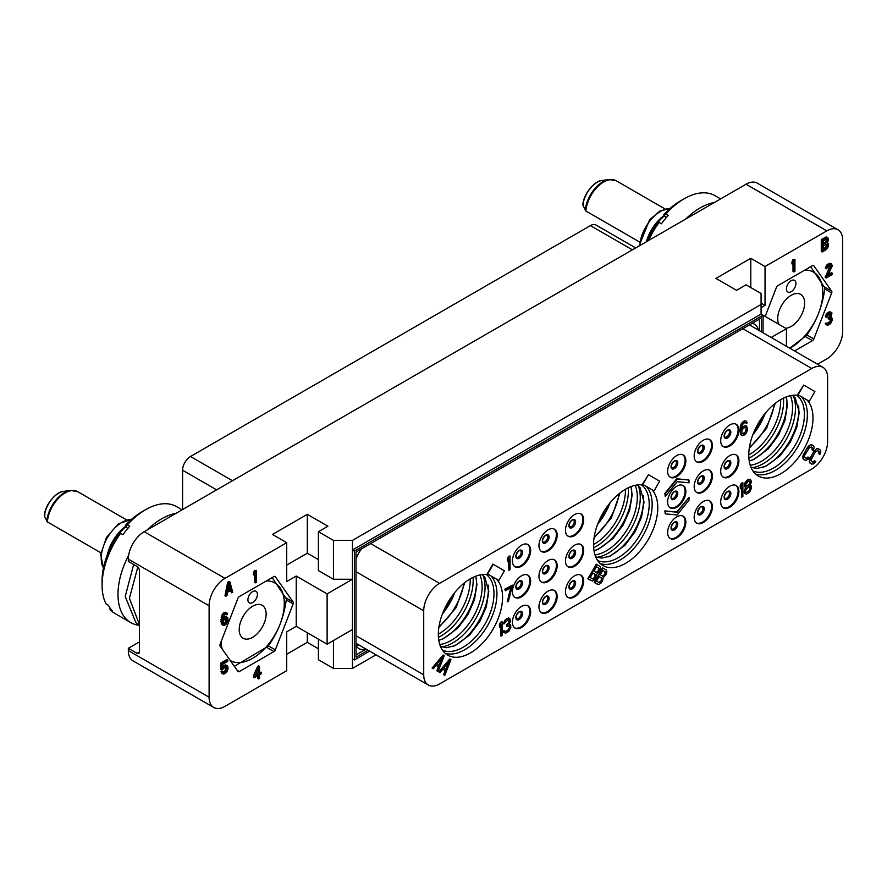 <?xml version="1.0" encoding="UTF-8"?>
<svg xmlns="http://www.w3.org/2000/svg" width="887" height="887" viewBox="0 0 887 887"><rect width="100%" height="100%" fill="white"/><g stroke="black" fill="none" stroke-linecap="round" stroke-linejoin="round"><path stroke-width="1.33" d="M817.537 364.235L826.817 358.88A22.397 12.928 120 0 0 842.65 331.45L842.65 240A22.397 12.928 120 0 0 838.015 229.755A22.397 12.928 120 0 0 826.817 230.864L765.037 266.521L750.79 258.294L715.942 278.407L736.532 290.293L746.034 284.816L761.079 293.497L761.079 304.474L352.449 540.394L352.449 658.808L354.434 659.95L369.646 651.169M139.425 641.9L128.338 648.297L137.053 653.32L139.425 651.956L139.425 570.574A3.36 1.94 60 0 0 137.053 566.449L128.338 561.427L128.338 559.143A22.397 12.928 -60 0 1 144.182 531.701L224.954 578.346L286.723 542.678L272.464 534.451L307.312 514.327L327.902 526.224L318.4 531.701L333.445 540.394L352.449 540.394M144.182 531.701L746.034 184.23A22.397 12.928 -60 0 1 757.232 183.121L838.015 229.755M765.037 266.521L765.037 305.383L761.079 303.099M750.79 258.294L750.79 287.554M761.079 307.678L765.037 305.383M794.564 350.975L812.459 340.652L805.341 336.539M765.171 316.437L776.435 287.377A2.24 1.297 -60 0 1 777.81 285.669L812.459 265.668A2.24 1.297 -60 0 1 813.579 265.557A2.24 1.297 -60 0 1 813.834 265.79L831.662 291.158A2.24 1.297 -60 0 1 831.662 292.987L813.834 338.945A2.24 1.297 -60 0 1 812.459 340.652M794.94 259.459L793 259.525L791.969 261.898L791.969 263.916L792.878 264.437L793.909 262.075L793.909 271.943L794.94 271.344L794.94 259.459L792.878 262.419L792.878 264.437M793 264.171L793 271.411L793.909 271.943M830.254 265.224L825.232 277.498L826.141 278.019L832.316 274.46L832.316 273.196L827.516 275.968L832.316 265.856L831.463 263.827L829.057 264.448L827.172 266.3L826.307 268.816L829.567 265.424L830.942 265.39L831.285 266.455L826.141 278.019M832.316 273.196L831.407 272.664L828.325 274.449M831.463 263.827L829.855 263.184L826.939 264.869L825.575 267.187L825.398 268.295L826.307 268.816M831.285 312.39L829.689 311.747L828.148 312.39L826.263 314.242L825.398 316.759L826.307 317.28L828.879 314.275L830.942 313.854L830.942 316.127L828.879 318.322L828.879 319.342L831.119 318.81L830.942 321.948L828.713 323.733L826.141 323.711L826.651 324.93L827.859 325.241L830.598 323.655L832.316 320.14L832.139 318.211L830.942 317.646L831.973 313L830.598 312.279L829.057 312.911L827.172 314.763L826.307 317.28M830.254 313.688L829.689 316.304L827.97 317.801L828.879 319.342M830.365 318.677L830.032 321.416L827.083 323.411M826.994 323.212L825.232 323.178L826.651 324.93M827.837 237.816L826.24 236.929L821.273 239.545L821.273 251.431L822.182 251.963L826.296 249.58L827.837 247.684L828.525 244.247L827.493 242.816L828.525 239.191L827.15 237.45L822.182 240.078L822.182 251.963M763.064 332.791L763.064 315.218L786.425 328.7L771.202 337.492M786.425 328.7L786.425 346.274M761.079 304.474L761.079 314.076L763.064 315.218L354.434 551.137L354.434 659.95M318.4 531.701L318.4 570.574L333.445 579.255L352.449 579.255L327.115 593.891L296.225 576.051L296.225 626.344L286.723 631.832L286.723 670.694L224.954 706.362A22.397 12.928 120 0 1 213.756 707.471L132.972 660.837A22.397 12.928 -60 0 1 128.338 650.581L128.338 648.297M286.723 654.24L307.312 642.354L318.4 648.752M318.4 639.15L318.4 659.728L333.445 668.41L352.449 668.41L352.449 658.808M375.988 654.828L352.449 668.41M224.954 578.346A22.397 12.928 120 0 0 209.11 605.777L209.11 697.215A22.397 12.928 120 0 0 213.756 707.471M296.225 576.051L286.723 581.539L286.723 542.678M273.95 651.557A2.24 1.297 -60 0 0 275.325 649.849L293.153 603.892A2.24 1.297 -60 0 0 293.153 602.062L275.325 576.694A2.24 1.297 -60 0 0 275.07 576.461A2.24 1.297 -60 0 0 273.95 576.572L239.302 596.574A2.24 1.297 -60 0 0 237.938 598.281L220.109 644.239A2.24 1.297 -60 0 0 220.109 646.069L237.938 671.437A2.24 1.297 -60 0 0 238.182 671.67A2.24 1.297 -60 0 0 239.302 671.559L273.95 651.557L266.832 647.443M259.525 666.425L258.605 665.893L257.585 666.492L253.46 675.694L253.46 677.213L254.369 677.746L258.494 675.362L258.494 678.91L259.525 678.311L259.525 674.774L261.233 673.776L261.233 672.257L259.525 673.255L259.525 666.425L258.494 667.024L254.369 677.746M257.585 675.894L257.585 678.378L258.494 678.91M261.233 672.257L259.525 672.202M226.019 666.836L225.797 670.018L223.125 672.158M222.936 671.714L222.027 671.182L220.996 671.781L221.85 673.311L223.624 674.098L225.509 673.255L227.227 671.259L228.081 668.488L227.737 666.403L226.362 665.427L222.759 668.266L222.759 664.219L227.737 661.347L227.737 660.083L221.905 663.454L221.905 670.029L225.509 666.935L226.706 667.002L227.227 668.221L225.509 671.991L223.79 672.734L222.936 671.714L221.905 672.302L222.759 673.832M227.227 665.693L225.453 664.906L222.759 666.447M227.737 660.083L226.828 659.562L220.996 662.922L220.996 669.508L221.905 670.029M225.83 614.148L226.884 614.902L227.571 613.737L225.287 612.241L222.027 614.879L220.996 621.288L221.506 624.027L222.936 625.268L224.644 625.291L226.362 624.049L228.081 620.024L227.737 617.685L225.453 616.443L222.947 617.862M256.432 570.363L254.491 570.43L253.46 572.791L253.46 574.82L254.369 575.341L255.401 572.98L255.401 582.848L256.432 582.249L256.432 570.363L254.369 573.324L254.369 575.341M254.491 575.075L254.491 582.316L255.401 582.848M229.977 581.972L229.068 581.451L227.693 582.238L224.954 595.72L225.863 596.241L226.895 595.643L227.582 592.217L231.008 590.232L231.695 592.871L232.727 592.283L229.977 581.972L228.613 582.77L225.863 596.241M230.343 590.62L231.695 592.871M286.723 565.086L307.312 553.2L318.4 559.597M327.115 593.891L327.115 644.184L352.449 629.548M761.079 314.076L352.449 549.995L354.434 551.137M333.445 540.394L333.445 579.255M307.312 514.327L307.312 553.2M368.061 650.26L356.02 657.212L356.02 552.047L761.478 317.956L761.478 331.871M333.445 668.41L333.445 640.525M307.312 642.354L307.312 632.753M327.115 644.184L296.225 626.344M365.777 648.929A19.603 11.32 -60 0 1 357.904 647.887A19.603 11.32 -60 0 1 356.02 645.403M366.087 649.107L356.02 654.928M356.02 559.287A19.603 11.32 -60 0 1 361.552 548.853M423.72 674.819A22.397 12.928 120 0 0 428.366 685.063A22.397 12.928 120 0 0 439.564 683.955L811.76 469.068A22.397 12.928 120 0 0 827.604 441.637L827.604 377.629A22.397 12.928 120 0 0 822.97 367.373A22.397 12.928 120 0 0 811.76 368.482L439.564 583.369A22.397 12.928 120 0 0 423.72 610.799L423.72 674.819L356.02 635.724M751.988 323.445A19.603 11.32 -60 0 1 753.562 323.799A19.603 11.32 -60 0 1 758.396 330.097M759.494 319.098L759.494 330.729M356.02 645.215L359.257 645.171M512.42 622.231A12.884 7.44 -60 0 1 518.041 609.269A12.884 7.44 -60 0 1 527.965 605.821A12.884 7.44 -60 0 1 530.637 611.72A12.884 7.44 -60 0 1 525.015 624.681A12.884 7.44 -60 0 1 515.092 628.129A12.884 7.44 -60 0 1 512.42 622.231M512.42 591.596A12.884 7.44 -60 0 1 518.041 578.634A12.884 7.44 -60 0 1 527.965 575.186A12.884 7.44 -60 0 1 530.637 581.085A12.884 7.44 -60 0 1 525.015 594.046A12.884 7.44 -60 0 1 515.092 597.494A12.884 7.44 -60 0 1 512.42 591.596M512.42 560.972A12.884 7.44 -60 0 1 518.041 548.011A12.884 7.44 -60 0 1 527.965 544.551A12.884 7.44 -60 0 1 530.637 550.45A12.884 7.44 -60 0 1 525.015 563.411A12.884 7.44 -60 0 1 515.092 566.86A12.884 7.44 -60 0 1 512.42 560.972M538.952 606.919A12.884 7.44 -60 0 1 544.574 593.957A12.884 7.44 -60 0 1 554.497 590.509A12.884 7.44 -60 0 1 557.158 596.408A12.884 7.44 -60 0 1 551.537 609.369A12.884 7.44 -60 0 1 541.613 612.817A12.884 7.44 -60 0 1 538.952 606.919M538.952 576.284A12.884 7.44 -60 0 1 544.574 563.323A12.884 7.44 -60 0 1 554.497 559.874A12.884 7.44 -60 0 1 557.158 565.773A12.884 7.44 -60 0 1 551.537 578.734A12.884 7.44 -60 0 1 541.613 582.182A12.884 7.44 -60 0 1 538.952 576.284M538.952 545.649A12.884 7.44 -60 0 1 544.574 532.688A12.884 7.44 -60 0 1 554.497 529.24A12.884 7.44 -60 0 1 557.158 535.138A12.884 7.44 -60 0 1 551.537 548.099A12.884 7.44 -60 0 1 541.613 551.548A12.884 7.44 -60 0 1 538.952 545.649M565.474 591.607A12.884 7.44 -60 0 1 571.095 578.646A12.884 7.44 -60 0 1 581.029 575.186A12.884 7.44 -60 0 1 583.69 581.085A12.884 7.44 -60 0 1 578.069 594.046A12.884 7.44 -60 0 1 568.146 597.494A12.884 7.44 -60 0 1 565.474 591.607M565.474 560.972A12.884 7.44 -60 0 1 571.095 548.011A12.884 7.44 -60 0 1 581.029 544.551A12.884 7.44 -60 0 1 583.69 550.45A12.884 7.44 -60 0 1 578.069 563.411A12.884 7.44 -60 0 1 568.146 566.86A12.884 7.44 -60 0 1 565.474 560.972M565.474 530.337A12.884 7.44 -60 0 1 571.095 517.376A12.884 7.44 -60 0 1 581.029 513.928A12.884 7.44 -60 0 1 583.69 519.815A12.884 7.44 -60 0 1 578.069 532.777A12.884 7.44 -60 0 1 568.146 536.236A12.884 7.44 -60 0 1 565.474 530.337M667.634 532.621A12.884 7.44 -60 0 1 673.255 519.66A12.884 7.44 -60 0 1 683.178 516.212A12.884 7.44 -60 0 1 685.851 522.11A12.884 7.44 -60 0 1 680.229 535.072A12.884 7.44 -60 0 1 670.306 538.52A12.884 7.44 -60 0 1 667.634 532.621M667.634 501.987A12.884 7.44 -60 0 1 673.255 489.025A12.884 7.44 -60 0 1 683.178 485.577A12.884 7.44 -60 0 1 685.851 491.476A12.884 7.44 -60 0 1 680.229 504.437A12.884 7.44 -60 0 1 670.306 507.885A12.884 7.44 -60 0 1 667.634 501.987M667.634 471.352A12.884 7.44 -60 0 1 673.255 458.391A12.884 7.44 -60 0 1 683.178 454.942A12.884 7.44 -60 0 1 685.851 460.841A12.884 7.44 -60 0 1 680.229 473.802A12.884 7.44 -60 0 1 670.306 477.25A12.884 7.44 -60 0 1 667.634 471.352M694.166 517.309A12.884 7.44 -60 0 1 699.788 504.348A12.884 7.44 -60 0 1 709.711 500.889A12.884 7.44 -60 0 1 712.383 506.787A12.884 7.44 -60 0 1 706.762 519.749A12.884 7.44 -60 0 1 696.827 523.197A12.884 7.44 -60 0 1 694.166 517.309M694.166 486.675A12.884 7.44 -60 0 1 699.788 473.713A12.884 7.44 -60 0 1 709.711 470.254A12.884 7.44 -60 0 1 712.383 476.153A12.884 7.44 -60 0 1 706.762 489.114A12.884 7.44 -60 0 1 696.827 492.562A12.884 7.44 -60 0 1 694.166 486.675M694.166 456.04A12.884 7.44 -60 0 1 699.788 443.079A12.884 7.44 -60 0 1 709.711 439.63A12.884 7.44 -60 0 1 712.383 445.518A12.884 7.44 -60 0 1 706.762 458.479A12.884 7.44 -60 0 1 696.827 461.939A12.884 7.44 -60 0 1 694.166 456.04M720.699 501.987A12.884 7.44 -60 0 1 726.32 489.025A12.884 7.44 -60 0 1 736.243 485.577A12.884 7.44 -60 0 1 738.904 491.476A12.884 7.44 -60 0 1 733.283 504.437A12.884 7.44 -60 0 1 723.36 507.885A12.884 7.44 -60 0 1 720.699 501.987M720.699 471.352A12.884 7.44 -60 0 1 726.32 458.391A12.884 7.44 -60 0 1 736.243 454.942A12.884 7.44 -60 0 1 738.904 460.841A12.884 7.44 -60 0 1 733.283 473.802A12.884 7.44 -60 0 1 723.36 477.25A12.884 7.44 -60 0 1 720.699 471.352M720.699 440.717A12.884 7.44 -60 0 1 726.32 427.756A12.884 7.44 -60 0 1 736.243 424.308A12.884 7.44 -60 0 1 738.904 430.206A12.884 7.44 -60 0 1 733.283 443.167A12.884 7.44 -60 0 1 723.36 446.616A12.884 7.44 -60 0 1 720.699 440.717M487.262 573.789L498.849 580.475L504.448 570.784L492.862 564.088L487.262 573.789L489.192 574.909A45.414 26.222 -60 0 0 455.796 591.296A45.414 26.222 -60 0 0 438.333 634.371A45.414 26.222 -60 0 0 447.747 655.16A45.414 26.222 -60 0 0 482.739 642.997A45.414 26.222 -60 0 0 502.563 597.295A45.414 26.222 -60 0 0 496.52 579.133L498.439 580.242M653.675 490.633L651.734 489.513A45.414 26.222 -60 0 1 657.777 507.686A45.414 26.222 -60 0 1 637.953 553.388A45.414 26.222 -60 0 1 602.96 565.551A45.414 26.222 -60 0 1 593.547 544.762A45.414 26.222 -60 0 1 611.021 501.676A45.414 26.222 -60 0 1 644.417 485.289L654.074 490.866L659.673 481.164L648.475 474.7L642.875 484.402M648.475 474.7L642.476 484.169M808.889 401.024L806.948 399.904A45.414 26.222 -60 0 1 812.991 418.065A45.414 26.222 -60 0 1 793.166 463.768A45.414 26.222 -60 0 1 758.174 475.931A45.414 26.222 -60 0 1 748.772 455.142A45.414 26.222 -60 0 1 766.235 412.067A45.414 26.222 -60 0 1 799.63 395.68L809.288 401.257L814.887 391.555L803.689 385.091L798.089 394.793M803.689 385.091L797.69 394.56M432.091 668.044L433.322 668.765L436.027 665.372L438.433 666.758L436.847 670.794L438.089 671.503L444.243 655.67L443.123 655.016L432.091 668.044L432.934 668.532M436.847 670.794L437.69 671.282M587.87 578.756L592.505 581.018L594.733 579.422L596.896 574.066L599.878 570.829L600.566 568.345L600.022 566.372L596.264 564.21L587.87 578.756L591.23 580.697M803.445 459.333L805.984 460.386L808.179 459.178L809.21 457.714L807.968 456.993L806.172 458.435L804.531 457.071L804.731 455.12L809.654 447.236L812.037 447.37L812.082 449.875L813.324 450.585L814.233 447.403L813.501 445.74L811.849 444.786L810.053 444.986L806.749 448.445L802.879 456.118L802.923 458.623L804.709 460.065M806.516 458.224L805.784 458.202M812.082 449.875L812.924 450.363M438.81 671.925L440.041 672.634L442.746 669.253L445.152 670.639L443.567 674.674L444.808 675.384L450.962 659.551L449.842 658.897L438.81 671.925L439.653 672.413M443.567 674.674L444.409 675.162M689.022 497.419L676.748 511.965L664.862 510.901L665.261 513.872L677.136 514.937L689.022 500.157L689.022 497.419L677.136 512.198L665.261 511.134L665.261 513.872M689.022 480.044L676.748 478.747L664.862 493.527L665.261 496.498L677.136 481.719L689.022 482.783L689.022 480.044L677.136 478.98L665.261 493.76L665.261 496.498M594.168 582.393L598.803 584.655L601.031 583.058L602.606 580.663L603.193 577.703L606.176 574.466L606.863 571.982L606.32 570.008L602.561 567.846L594.168 582.393L597.528 584.333M813.102 462.016L811.494 461.506L811.051 460.009L815.419 451.805L817.747 450.674L819 451.805L818.668 453.678L819.898 454.388L820.652 452.758L820.608 450.252L817.548 448.489L814.366 450.773L809.898 458.512L809.509 462.426L811.683 464.089L813.479 463.89L815.785 461.506L814.554 460.796L812.359 462.005M818.668 453.678L819.499 454.155M810.031 463.136L811.283 463.857M510.047 555.938L508.462 556.393L507.275 559.12L507.663 561.693L508.861 558.954L508.861 570.341L510.047 569.654L510.047 555.938L508.861 556.626L507.663 559.353L507.663 561.693M508.462 559.863L508.861 570.341M745.501 422.611L746.233 423.398L747.22 422.822L746.433 421.236L745.047 420.704L741.288 423.753L740.29 426.957L740.29 433.078L741.288 435.14L742.674 435.672L744.648 434.818L746.632 432.512L747.619 429.308L746.632 426.093L744.248 425.838L741.521 428.454M512.42 585.198L504.891 589.09L505.291 590.775L511.234 587.349L507.275 601.885L508.462 601.198L512.42 585.198L505.291 589.312L505.291 590.775M510.69 587.66L507.275 601.885M502.12 621.776L500.545 622.231L499.348 624.958L499.747 627.53L500.933 624.803L500.933 636.179L502.12 635.491L502.12 621.776L500.933 622.463L499.747 625.191L499.747 627.53M500.545 625.712L500.933 636.179M509.094 625.568L509.448 627.597L508.462 629.626L505.69 631.688L504.304 630.568L503.317 631.145L503.905 632.553L505.69 633.141L508.861 631.311L510.834 627.253L510.635 625.036L509.382 624.149M510.247 624.381L509.249 624.37L510.635 620.656L509.648 618.306L507.076 618.461L504.503 620.822L503.905 623.96L507.663 620.035L508.661 619.758L509.648 620.645L508.861 623.439L506.876 625.158L506.876 626.333L509.448 625.723L509.648 628.528L507.863 630.724L505.69 631.688M508.916 619.858L508.861 622.397L506.477 624.936L506.876 626.333M742.874 482.783L741.288 483.238L740.102 485.976L740.49 488.537L741.676 485.81L741.676 497.186L742.874 496.498L742.874 482.783L741.676 483.47L740.49 486.198L740.49 488.537M741.288 486.719L741.676 497.186M745.557 487.551L744.06 491.853L744.448 493.083L746.433 494.148L749.604 492.318L751.577 487.972L751.178 485.865L749.992 485.377L751.378 482.251L750.99 480.144L749.404 479.302L746.632 480.909L744.648 485.256L745.047 487.074L746.034 487.673L744.448 491.21L745.446 493.848M751.178 485.865L750.391 485.444M750.391 479.612L748.018 479.357L745.246 482.129L744.248 485.91L745.634 487.606M527.554 605.61A12.884 7.44 -60 0 1 529.838 611.265A12.884 7.44 120 0 1 524.472 623.949A12.884 7.44 120 0 1 514.704 627.885M182.589 509.526L182.589 470.21A11.198 6.464 -60 0 1 190.505 456.495L590.42 225.608A11.198 6.464 -60 0 1 596.02 225.043L635.68 247.939M753.972 431.902A49.273 28.451 120 0 0 763.352 415.659M752.819 434.785A45.414 26.222 120 0 0 765.27 413.22M682.779 516.001A12.884 7.44 -60 0 1 685.063 521.645A12.884 7.44 120 0 1 679.697 534.329A12.884 7.44 120 0 1 669.918 538.265M682.779 485.366A12.884 7.44 -60 0 1 685.063 491.01A12.884 7.44 120 0 1 679.697 503.694A12.884 7.44 120 0 1 669.918 507.63M682.779 454.732A12.884 7.44 -60 0 1 685.063 460.386A12.884 7.44 120 0 1 679.697 473.07A12.884 7.44 120 0 1 669.918 476.995M709.301 500.689A12.884 7.44 -60 0 1 711.585 506.333A12.884 7.44 120 0 1 706.218 519.017A12.884 7.44 120 0 1 696.45 522.953M709.301 470.055A12.884 7.44 -60 0 1 711.585 475.698A12.884 7.44 120 0 1 706.218 488.382A12.884 7.44 120 0 1 696.45 492.318M709.301 439.42A12.884 7.44 -60 0 1 711.585 445.063A12.884 7.44 120 0 1 706.218 457.747A12.884 7.44 120 0 1 696.45 461.683M735.833 485.366A12.884 7.44 -60 0 1 738.117 491.01A12.884 7.44 120 0 1 732.751 503.705A12.884 7.44 120 0 1 722.983 507.63M735.833 454.732A12.884 7.44 -60 0 1 738.117 460.386A12.884 7.44 120 0 1 732.751 473.07A12.884 7.44 120 0 1 722.983 477.006M735.833 424.097A12.884 7.44 -60 0 1 738.117 429.751A12.884 7.44 120 0 1 732.751 442.436A12.884 7.44 120 0 1 722.983 446.372M598.758 521.512A49.273 28.451 120 0 0 608.138 505.268M597.605 524.394A45.414 26.222 120 0 0 610.056 502.829M443.544 611.132A49.273 28.451 120 0 0 452.913 594.889M442.391 614.004A45.414 26.222 120 0 0 454.831 592.449M493.25 564.309L487.65 574.011M527.554 574.987A12.884 7.44 -60 0 1 529.838 580.63A12.884 7.44 120 0 1 524.472 593.314A12.884 7.44 120 0 1 514.704 597.25M527.554 544.352A12.884 7.44 -60 0 1 529.838 549.995A12.884 7.44 120 0 1 524.472 562.68A12.884 7.44 120 0 1 514.704 566.616M554.087 590.298A12.884 7.44 -60 0 1 556.371 595.942A12.884 7.44 120 0 1 551.004 608.626A12.884 7.44 120 0 1 541.236 612.562M554.087 559.664A12.884 7.44 -60 0 1 556.371 565.307A12.884 7.44 120 0 1 551.004 577.991A12.884 7.44 120 0 1 541.236 581.927M554.087 529.029A12.884 7.44 -60 0 1 556.371 534.673A12.884 7.44 120 0 1 551.004 547.368A12.884 7.44 120 0 1 541.236 551.293M580.619 574.987A12.884 7.44 -60 0 1 582.903 580.63A12.884 7.44 120 0 1 577.537 593.314A12.884 7.44 120 0 1 567.758 597.25M580.619 544.352A12.884 7.44 -60 0 1 582.903 549.995A12.884 7.44 120 0 1 577.537 562.68A12.884 7.44 120 0 1 567.758 566.616M580.619 513.717A12.884 7.44 -60 0 1 582.903 519.361A12.884 7.44 120 0 1 577.537 532.045A12.884 7.44 120 0 1 567.758 535.981M438.433 666.758L437.247 671.027M436.027 665.372L438.832 666.98M443.123 655.016L432.49 668.277M442.968 656.58L439.409 665.671L436.881 664.208L442.968 656.58M442.014 657.777L439.01 665.438M596.663 564.431L588.258 578.989M596.43 566.782L599.091 568.312L598.503 571.272L596.585 572.647L593.924 571.117L596.43 566.782L599.091 568.312M595.288 576.849L593.436 579.078L590.177 577.614L592.86 572.969L595.754 575.053L594.745 577.781M598.692 568.09L598.104 571.051L596.186 572.414M594.345 577.548L592.438 578.923M592.86 572.969L595.122 574.277L594.889 576.617M802.879 456.118L803.844 459.566M803.312 454.721L803.278 456.35M804.065 453.091L803.711 454.942M806.749 448.445L804.465 453.324M807.78 446.981L807.148 448.678M808.778 445.906L808.179 447.203M810.053 444.986L809.177 446.128M812.248 445.019L811.361 444.919M812.481 448.866L812.481 450.108M812.414 448.002L812.88 449.099M812.037 447.37L812.814 448.234M811.173 446.871L812.437 447.602M807.292 457.847L806.915 458.446M808.367 457.226L807.691 458.069M445.152 670.639L443.966 674.907M442.746 669.253L445.551 670.86M449.842 658.897L439.209 672.158M449.687 660.46L446.128 669.541L443.6 668.088L449.687 660.46M448.733 661.658L445.729 669.319M602.96 568.068L594.556 582.626M602.728 570.419L605.389 571.949L604.801 574.909L602.883 576.284L600.222 574.754L602.728 570.419L605.389 571.949M601.586 580.486L599.734 582.715L596.474 581.251L599.157 576.605L602.051 578.69L601.042 581.417M604.989 571.727L604.402 574.687L602.495 576.051M600.654 581.185L598.736 582.559M599.157 576.605L601.419 577.914L601.186 580.253M809.509 462.426L810.43 463.369M809.31 461.484L809.909 462.648M809.454 459.921L809.698 461.706M809.898 458.512L809.853 460.142M810.651 456.894L810.286 458.745M813.324 452.248L811.04 457.115M814.366 450.773L813.723 452.47M815.353 449.698L814.754 451.006M816.628 448.789L815.752 449.931M818.823 448.811L817.947 448.722M819.056 452.669L819.056 453.9M819 451.805L819.455 452.891M818.612 451.173L819.388 452.037M817.747 450.674L819.011 451.394M813.878 461.639L813.49 462.249M814.953 461.018L814.277 461.872M740.689 434.308L741.676 435.362M740.29 433.078L741.088 434.541M740.102 431.149L740.689 433.311M740.102 429.108L740.49 431.381M740.29 426.957L740.49 429.341M740.689 425.261L740.689 427.179M741.288 423.753L741.088 425.494M742.275 422.312L741.676 423.986M743.262 421.447L742.674 422.534M744.06 420.992L743.661 421.669M745.047 420.704L744.448 421.214M746.433 421.236L745.446 420.937M742.275 427.268L741.488 429.352L741.876 425.915L743.461 423.243L745.246 422.511L746.233 423.398M743.262 426.403L742.674 427.501M744.248 425.838L743.661 426.636M745.246 425.56L744.648 426.059M746.632 426.093L745.634 425.782M746.433 427.955L745.446 432.612L743.461 434.042L741.876 433.211L741.876 430.583L743.461 428.21L745.446 427.357L746.632 428.709M746.233 428.488L745.047 432.379L742.219 433.765M503.506 631.899L504.304 632.775M503.317 631.145L503.905 632.132M504.703 630.801L503.705 631.367M503.705 622.452L503.905 623.96M504.503 620.822L504.104 622.674M505.291 619.78L504.891 621.055M506.677 618.694L505.69 620.013M508.462 617.951L507.475 618.694M509.648 618.306L508.861 618.184M747.619 492.296L746.034 492.34L745.446 490.633L748.406 486.885L749.992 486.841L750.59 488.537L749.205 491.088L746.832 492.462M748.406 481.042L749.992 481.297L750.391 482.528L749.205 484.967L746.832 486.331L745.634 484.69L748.406 481.042M749.737 486.797L749.604 489.824L747.22 492.074M749.615 481.098L749.992 482.295L748.805 484.734L746.022 485.888M139.425 651.956A3.36 1.94 60 0 1 138.727 653.486A3.36 1.94 60 0 1 137.053 653.32M139.425 626.078L135.911 622.641L125.2 596.541L133.649 564.498M139.425 624.193L139.425 623.55M137.818 567.048L129.402 598.226L139.159 623.883M175.948 513.362A61.669 35.602 120 0 0 147.253 529.927M138.505 625.246A61.669 35.602 -60 0 1 130.766 622.607A61.669 35.602 -60 0 1 128.682 555.184M182.09 509.814L176.524 506.599A61.669 35.602 120 0 0 145.69 509.659A61.669 35.602 120 0 0 127.351 524.904L129.702 526.257A61.669 35.602 120 0 0 126.231 530.348A61.669 35.602 120 0 0 122.938 534.684L120.588 533.331L118.603 533.874A56.025 32.342 -60 0 0 102.083 580.586L102.083 585.187A61.669 35.602 -60 0 1 120.588 533.331M130.766 622.607L114.855 613.416A61.669 35.602 -60 0 1 110.032 609.58L112.372 610.932A61.669 35.602 120 0 1 108.469 605.377L106.118 604.025A61.669 35.602 -60 0 1 102.083 585.187M110.032 609.58L109.888 607.783M126.142 526.556A35.558 20.534 120 0 0 119.091 533.741M145.69 509.659L141.698 511.965A56.025 32.342 120 0 0 125.366 525.459L127.617 528.652M125.366 525.459L127.351 524.904M125.887 526.191A31.078 17.94 120 0 0 107.26 554.963M44.35 515.746C44.993 504.171 56.835 491.254 63.753 491.365A20.246 11.686 120 0 0 44.417 516.145L47.388 521.922L100.907 552.823M44.417 516.145L45.015 514.892L44.417 516.145M259.403 631.356A19.037 10.988 -60 0 1 243.149 638.263A19.037 10.988 -60 0 1 245.943 612.196A19.037 10.988 -60 0 1 262.186 605.289A19.037 10.988 -60 0 1 259.403 631.356M230.232 660.471A44.727 25.823 120 0 0 268.484 644.272A44.727 25.823 120 0 0 284.272 602.151A44.727 25.823 120 0 0 266.366 580.952M221.074 641.733A44.727 25.823 120 0 0 222.149 648.974M250.289 593.702A6.719 3.881 120 0 0 249.314 602.905A6.719 3.881 120 0 0 255.046 600.466A6.719 3.881 120 0 0 256.033 591.263A6.719 3.881 120 0 0 250.289 593.702M234.356 666.337L267.885 646.368A51.513 29.748 120 0 0 268.107 646.091A51.513 29.748 120 0 0 268.34 645.814C277.975 632.464 283.973 617.008 286.324 599.446A51.513 29.748 120 0 0 286.324 598.847L272.154 577.603M257.585 666.492L258.494 667.024M253.46 675.694L254.369 676.227M255.578 675.528L258.494 669.042L258.494 673.843L255.578 675.528M257.585 671.071L257.585 673.322L256.21 674.109M257.585 673.322L258.494 673.843M220.996 662.922L221.905 663.454M222.759 666.514L223.624 667.013M223.568 665.738L224.478 666.27M224.599 665.15L225.509 665.671M225.453 664.906L226.362 665.427M221.34 672.59L222.249 673.122M220.996 671.781L221.905 672.302M223.225 672.401L223.79 672.734M223.568 672.069L224.478 672.59M224.599 671.47L225.509 671.991M225.287 670.816L226.196 671.348M225.797 670.018L226.706 670.539M226.141 669.064L227.05 669.585M226.307 668.199L227.227 668.731M226.307 667.7L227.227 668.221M226.141 667.035L227.05 667.567M221.506 624.027L222.936 625.268M221.162 622.962L222.415 624.559M220.996 621.288L221.905 621.82L222.072 623.483M220.996 619.525L221.905 620.046L221.905 621.82M221.162 617.651L222.072 618.172L221.905 620.046M221.506 616.188L222.415 616.709L222.072 618.172M222.027 614.879L222.936 615.401L222.415 616.709M222.881 613.627L223.79 614.148L222.936 615.401M223.735 612.873L224.644 613.405L223.79 614.148M224.422 612.485L225.331 613.006L224.644 613.405M225.287 612.241L226.196 612.762L225.331 613.006M227.05 613.028L226.196 612.762M222.936 617.951L223.79 618.45L222.759 620.057L222.936 617.929L224.478 614.769L226.019 614.126L226.884 614.902M223.735 617.175L224.644 617.707L223.79 618.45M224.599 616.676L225.509 617.208L224.644 617.707M225.453 616.443L226.362 616.964L225.509 617.208M227.227 617.23L226.362 616.964M227.05 618.849L226.196 622.885L223.446 623.96L223.103 621.122L225.675 618.372L227.05 618.849L226.163 618.328M226.141 618.328L227.227 619.503M226.307 618.982L225.287 622.352L223.247 623.628M226.307 619.736L227.227 620.268M226.141 620.59L227.05 621.122M225.797 621.554L226.706 622.075M225.287 622.352L226.196 622.885M224.766 622.907L225.675 623.428M223.568 623.594L224.478 624.126M223.369 623.827L223.967 624.171M253.46 572.791L254.369 573.324M254.491 570.43L255.401 570.962M227.693 582.238L228.613 582.77M229.29 583.38L230.842 589.323L227.748 591.108L229.29 583.38M228.957 585.065L229.933 588.791L230.842 589.323M229.933 588.791L227.992 589.91M714.445 202.458A61.669 35.602 120 0 0 685.762 219.022M720.599 198.91L715.033 195.705A61.669 35.602 120 0 0 684.187 198.755A61.669 35.602 120 0 0 665.86 214L668.21 215.353A61.669 35.602 120 0 0 664.74 219.444A61.669 35.602 120 0 0 661.436 223.779L659.096 222.426L657.112 222.97A56.025 32.342 -60 0 0 646.789 241.53M664.651 215.652A35.558 20.534 120 0 0 657.6 222.837M684.187 198.755L680.207 201.061A56.025 32.342 120 0 0 663.875 214.554L666.126 217.747M663.875 214.554L665.86 214M648.652 240.444A61.669 35.602 -60 0 1 659.096 222.426M664.396 215.286A31.078 17.94 120 0 0 646.346 241.785M582.859 204.842C583.502 193.266 595.343 180.349 602.262 180.46A20.246 11.686 120 0 0 582.925 205.241L585.897 211.017L639.416 241.918M582.925 205.241L583.513 203.988L582.925 205.241M778.908 324.365A19.037 10.988 -60 0 1 784.441 301.303A19.037 10.988 -60 0 1 800.695 294.384A19.037 10.988 -60 0 1 797.912 320.451A19.037 10.988 -60 0 1 785.616 328.245M813.834 338.945L806.837 334.909A51.513 29.748 120 0 1 806.616 335.186A51.513 29.748 120 0 1 806.394 335.463L789.774 348.214A44.727 25.823 120 0 0 806.993 333.368A44.727 25.823 120 0 0 822.781 291.246A44.727 25.823 120 0 0 804.875 270.047M788.798 282.809A6.719 3.881 120 0 0 787.811 292A6.719 3.881 120 0 0 793.555 289.561A6.719 3.881 120 0 0 794.53 280.37A6.719 3.881 120 0 0 788.798 282.809M806.837 334.909C816.483 321.56 822.482 306.104 824.832 288.541A51.513 29.748 120 0 0 824.832 287.942L810.663 266.699M791.969 261.898L792.878 262.419M793 259.525L793.909 260.057M825.232 276.234L826.141 276.755M830.032 267.131L830.942 267.663M830.376 265.923L831.285 266.455M830.376 265.424L831.285 265.945M825.575 267.187L826.484 267.708M826.263 265.778L827.172 266.3M826.939 264.869L827.859 265.401M828.148 263.927L829.057 264.448M828.835 263.528L829.744 264.06M829.855 263.184L830.775 263.716M825.398 323.844L826.307 324.365M825.232 323.178L826.141 323.711M827.15 323.578L827.859 323.977M827.804 323.212L828.713 323.733M828.835 322.613L829.744 323.145M829.689 321.87L830.598 322.391M830.032 321.416L830.942 321.948M830.376 320.717L831.285 321.238M830.542 320.107L831.463 320.639M830.542 319.098L831.463 319.619M827.97 317.801L828.879 318.322M828.658 317.402L829.567 317.934M829.689 316.304L830.598 316.825M830.032 315.606L830.942 316.127M830.376 314.386L831.285 314.918M830.376 313.887L831.285 314.408M825.575 315.65L826.484 316.171M826.263 314.242L827.172 314.763M826.939 313.333L827.859 313.865M828.148 312.39L829.057 312.911M828.491 312.191L829.4 312.723M829.689 311.747L830.598 312.279M831.152 317.28L831.795 317.657M821.273 239.545L822.182 240.078M825.387 237.173L826.296 237.694M826.24 236.929L827.15 237.45M823.214 240.998L826.473 239.113L827.327 239.379L826.983 242.107L823.214 244.535L823.214 240.998M827.493 245.1L826.983 247.418L823.214 249.846L823.214 246.054L826.983 244.125L827.493 245.1L826.584 244.568L826.584 245.333L827.493 245.854M826.484 239.113L826.074 241.574L823.214 243.481M826.584 239.512L827.493 240.033M826.584 240.022L827.493 240.543M826.418 240.876L827.327 241.397M826.074 241.574L826.983 242.107M825.553 242.129L826.473 242.661M826.584 245.333L825.553 247.44L823.214 248.792M826.418 246.187L827.327 246.708M826.074 246.896L826.983 247.418M825.553 247.44L826.473 247.972M826.817 230.864L746.034 184.23M128.338 559.143L209.11 605.777M423.72 610.799L356.02 571.716M439.564 583.369L370.666 543.598M811.76 368.482L742.874 328.7M515.835 617.574A4.745 2.739 120 0 0 519.194 619.503A4.745 2.739 120 0 0 522.554 613.693A4.745 2.739 -60 0 0 519.194 611.753A4.745 2.739 -60 0 0 515.835 617.574M520.392 611.797A3.925 2.262 -60 0 1 521.201 613.593A3.925 2.262 120 0 1 519.494 617.529A3.925 2.262 120 0 1 516.467 618.583L515.99 617.241C517.454 611.21 521.578 611.132 520.392 611.797M182.589 470.21L216.639 489.868M190.505 456.495L232.472 480.732M590.42 225.608L632.398 249.835M749.426 447.281A45.414 26.222 120 0 0 774.395 404.028M780.649 399.66A43.796 25.279 -60 0 1 780.671 400.724A43.796 25.279 120 0 1 748.772 454.887M748.872 458.113A45.414 26.222 120 0 0 783.609 401.101A45.414 26.222 -60 0 0 783.509 398.13M786.747 399.028A45.414 26.222 -60 0 1 786.935 403.02A45.414 26.222 120 0 1 751.267 460.475M790.384 395.702A43.796 25.279 -60 0 1 792.546 407.588A43.796 25.279 120 0 1 750.202 465.287M752.065 467.737A45.414 26.222 120 0 0 795.495 407.965A45.414 26.222 -60 0 0 793.433 396.09M798.622 405.891A45.414 26.222 -60 0 1 798.821 409.883A45.414 26.222 120 0 1 763.142 467.327M796.593 395.192A43.796 25.279 -60 0 1 804.42 414.451A43.796 25.279 120 0 1 786.137 457.625A43.796 25.279 120 0 1 752.875 470.919M755.536 474.013A45.414 26.222 120 0 0 789.363 458.524A45.414 26.222 120 0 0 807.37 414.817A45.414 26.222 -60 0 0 801.327 396.655M675.606 522.177A3.925 2.262 -60 0 1 676.415 523.973A3.925 2.262 120 0 1 674.708 527.92A3.925 2.262 120 0 1 671.681 528.974L671.204 527.632C672.679 521.6 676.792 521.523 675.606 522.177M671.049 527.953A4.745 2.739 120 0 0 674.408 529.894A4.745 2.739 120 0 0 677.768 524.073A4.745 2.739 -60 0 0 674.408 522.144A4.745 2.739 -60 0 0 671.049 527.953M675.606 491.542A3.925 2.262 -60 0 1 676.415 493.338A3.925 2.262 120 0 1 674.708 497.285A3.925 2.262 120 0 1 671.681 498.339L671.204 496.997C672.679 490.966 676.792 490.888 675.606 491.542M671.049 497.319A4.745 2.739 120 0 0 674.408 499.259A4.745 2.739 120 0 0 677.768 493.449A4.745 2.739 -60 0 0 674.408 491.509A4.745 2.739 -60 0 0 671.049 497.319M675.606 460.918A3.925 2.262 -60 0 1 676.415 462.704A3.925 2.262 120 0 1 674.708 466.651A3.925 2.262 120 0 1 671.681 467.704L671.204 466.362C672.679 460.331 676.792 460.253 675.606 460.918M671.049 466.684A4.745 2.739 120 0 0 674.408 468.624A4.745 2.739 120 0 0 677.768 462.814A4.745 2.739 -60 0 0 674.408 460.874A4.745 2.739 -60 0 0 671.049 466.684M702.138 506.865A3.925 2.262 -60 0 1 702.947 508.661A3.925 2.262 120 0 1 701.24 512.608A3.925 2.262 120 0 1 698.213 513.651L697.736 512.32C699.2 506.277 703.324 506.2 702.138 506.865M697.581 512.642A4.745 2.739 120 0 0 700.941 514.582A4.745 2.739 120 0 0 704.3 508.761A4.745 2.739 -60 0 0 700.941 506.821A4.745 2.739 -60 0 0 697.581 512.642M702.138 476.23A3.925 2.262 -60 0 1 702.947 478.026A3.925 2.262 120 0 1 701.24 481.974A3.925 2.262 120 0 1 698.213 483.016L697.736 481.685C699.2 475.643 703.324 475.565 702.138 476.23M697.581 482.007A4.745 2.739 120 0 0 700.941 483.947A4.745 2.739 120 0 0 704.3 478.126A4.745 2.739 -60 0 0 700.941 476.186A4.745 2.739 -60 0 0 697.581 482.007M702.138 445.596A3.925 2.262 -60 0 1 702.947 447.392A3.925 2.262 120 0 1 701.24 451.339A3.925 2.262 120 0 1 698.213 452.381L697.736 451.051C699.2 445.008 703.324 444.93 702.138 445.596M697.581 451.372A4.745 2.739 120 0 0 700.941 453.312A4.745 2.739 120 0 0 704.3 447.491A4.745 2.739 -60 0 0 700.941 445.551A4.745 2.739 -60 0 0 697.581 451.372M728.659 491.542A3.925 2.262 -60 0 1 729.48 493.338A3.925 2.262 120 0 1 727.761 497.285A3.925 2.262 120 0 1 724.746 498.339L724.258 496.997C725.732 490.966 729.846 490.888 728.659 491.542M724.114 497.319A4.745 2.739 120 0 0 727.473 499.259A4.745 2.739 120 0 0 730.833 493.449A4.745 2.739 -60 0 0 727.473 491.509A4.745 2.739 -60 0 0 724.114 497.319M728.659 460.918A3.925 2.262 -60 0 1 729.48 462.704A3.925 2.262 120 0 1 727.761 466.651A3.925 2.262 120 0 1 724.746 467.704L724.258 466.362C725.732 460.331 729.846 460.253 728.659 460.918M724.114 466.684A4.745 2.739 120 0 0 727.473 468.624A4.745 2.739 120 0 0 730.833 462.814A4.745 2.739 -60 0 0 727.473 460.874A4.745 2.739 -60 0 0 724.114 466.684M728.659 430.284A3.925 2.262 -60 0 1 729.48 432.08A3.925 2.262 120 0 1 727.761 436.016A3.925 2.262 120 0 1 724.746 437.069L724.258 435.728C725.732 429.696 729.846 429.618 728.659 430.284M724.114 436.06A4.745 2.739 120 0 0 727.473 437.99A4.745 2.739 120 0 0 730.833 432.18A4.745 2.739 -60 0 0 727.473 430.239A4.745 2.739 -60 0 0 724.114 436.06M594.212 536.901A45.414 26.222 120 0 0 619.181 493.649M625.435 489.269A43.796 25.279 -60 0 1 625.446 490.345A43.796 25.279 120 0 1 593.547 544.496M593.658 547.734A45.414 26.222 120 0 0 628.395 490.722A45.414 26.222 -60 0 0 628.284 487.75M631.522 488.648A45.414 26.222 -60 0 1 631.721 492.64A45.414 26.222 120 0 1 596.053 550.084M635.17 485.311A43.796 25.279 -60 0 1 637.332 497.197A43.796 25.279 120 0 1 594.989 554.896M596.851 557.346A45.414 26.222 120 0 0 640.27 497.574A45.414 26.222 -60 0 0 638.219 485.699M643.408 495.5A45.414 26.222 -60 0 1 643.596 499.492A45.414 26.222 120 0 1 607.928 556.947M641.368 484.812A43.796 25.279 -60 0 1 649.206 504.06A43.796 25.279 120 0 1 630.923 547.246A43.796 25.279 120 0 1 597.661 560.529M600.322 563.622A45.414 26.222 120 0 0 634.15 548.144A45.414 26.222 120 0 0 652.156 504.437A45.414 26.222 -60 0 0 646.113 486.276M438.998 626.51A45.414 26.222 120 0 0 463.968 583.258M470.221 578.889A43.796 25.279 -60 0 1 470.232 579.954A43.796 25.279 120 0 1 438.333 634.116M438.444 637.343A45.414 26.222 120 0 0 473.181 580.331A45.414 26.222 -60 0 0 473.07 577.359M476.308 578.257A45.414 26.222 -60 0 1 476.507 582.249A45.414 26.222 120 0 1 440.839 639.693M479.945 574.931A43.796 25.279 -60 0 1 482.118 586.817A43.796 25.279 120 0 1 439.775 644.516M441.637 646.967A45.414 26.222 120 0 0 485.056 587.194A45.414 26.222 -60 0 0 483.005 575.319M488.183 585.121A45.414 26.222 -60 0 1 488.382 589.112A45.414 26.222 120 0 1 452.714 646.556M486.154 574.421A43.796 25.279 -60 0 1 493.992 593.669A43.796 25.279 120 0 1 475.698 636.855A43.796 25.279 120 0 1 442.436 650.138M445.108 653.242A45.414 26.222 120 0 0 478.936 637.753A45.414 26.222 120 0 0 496.942 594.046A45.414 26.222 -60 0 0 490.899 575.885M520.392 581.162A3.925 2.262 -60 0 1 521.201 582.959A3.925 2.262 120 0 1 519.494 586.895A3.925 2.262 120 0 1 516.467 587.948L515.99 586.617C517.454 580.575 521.578 580.497 520.392 581.162M515.835 586.939A4.745 2.739 120 0 0 519.194 588.879A4.745 2.739 120 0 0 522.554 583.058A4.745 2.739 -60 0 0 519.194 581.118A4.745 2.739 -60 0 0 515.835 586.939M520.392 550.528A3.925 2.262 -60 0 1 521.201 552.324A3.925 2.262 120 0 1 519.494 556.271A3.925 2.262 120 0 1 516.467 557.313L515.99 555.983C517.454 549.94 521.578 549.862 520.392 550.528M515.835 556.304A4.745 2.739 120 0 0 519.194 558.245A4.745 2.739 120 0 0 522.554 552.424A4.745 2.739 -60 0 0 519.194 550.483A4.745 2.739 -60 0 0 515.835 556.304M546.913 596.474A3.925 2.262 -60 0 1 547.734 598.27A3.925 2.262 120 0 1 546.015 602.218A3.925 2.262 120 0 1 542.999 603.271L542.511 601.929C543.986 595.887 548.111 595.82 546.913 596.474M542.367 602.251A4.745 2.739 120 0 0 545.727 604.191A4.745 2.739 120 0 0 549.086 598.37A4.745 2.739 -60 0 0 545.727 596.43A4.745 2.739 -60 0 0 542.367 602.251M546.913 565.839A3.925 2.262 -60 0 1 547.734 567.636A3.925 2.262 120 0 1 546.015 571.583A3.925 2.262 120 0 1 542.999 572.636L542.511 571.295C543.986 565.263 548.111 565.185 546.913 565.839M542.367 571.616A4.745 2.739 120 0 0 545.727 573.556A4.745 2.739 120 0 0 549.086 567.747A4.745 2.739 -60 0 0 545.727 565.806A4.745 2.739 -60 0 0 542.367 571.616M546.913 535.216A3.925 2.262 -60 0 1 547.734 537.001A3.925 2.262 120 0 1 546.015 540.948A3.925 2.262 120 0 1 542.999 542.001L542.511 540.66C543.986 534.628 548.111 534.551 546.913 535.216M542.367 540.981A4.745 2.739 120 0 0 545.727 542.922A4.745 2.739 120 0 0 549.086 537.112A4.745 2.739 -60 0 0 545.727 535.171A4.745 2.739 -60 0 0 542.367 540.981M573.446 581.162A3.925 2.262 -60 0 1 574.255 582.959A3.925 2.262 120 0 1 572.547 586.895A3.925 2.262 120 0 1 569.532 587.948L569.044 586.617C570.518 580.575 574.632 580.497 573.446 581.162M568.9 586.939A4.745 2.739 120 0 0 572.248 588.879A4.745 2.739 120 0 0 575.608 583.058A4.745 2.739 -60 0 0 572.248 581.118A4.745 2.739 -60 0 0 568.9 586.939M573.446 550.528A3.925 2.262 -60 0 1 574.255 552.324A3.925 2.262 120 0 1 572.547 556.271A3.925 2.262 120 0 1 569.532 557.313L569.044 555.983C570.518 549.94 574.632 549.862 573.446 550.528M568.9 556.304A4.745 2.739 120 0 0 572.248 558.245A4.745 2.739 120 0 0 575.608 552.424A4.745 2.739 -60 0 0 572.248 550.483A4.745 2.739 -60 0 0 568.9 556.304M573.446 519.893A3.925 2.262 -60 0 1 574.255 521.689A3.925 2.262 120 0 1 572.547 525.636A3.925 2.262 120 0 1 569.532 526.678L569.044 525.348C570.518 519.305 574.632 519.228 573.446 519.893M568.9 525.669A4.745 2.739 120 0 0 572.248 527.61A4.745 2.739 120 0 0 575.608 521.789A4.745 2.739 -60 0 0 572.248 519.849A4.745 2.739 -60 0 0 568.9 525.669M209.11 697.215L128.338 650.581M103.446 567.868A29.404 16.975 -60 0 1 107.305 537.855A29.404 16.975 -60 0 1 131.376 519.505M47.388 521.922A25.202 14.547 -60 0 1 59.063 497.674A25.202 14.547 -60 0 1 77.734 491.686L126.519 519.849M46.811 521.345A24.903 14.38 -60 0 1 70.627 490.433L63.753 491.365M275.325 649.849L268.329 645.814M293.153 603.892L286.257 599.911M293.153 602.062L285.936 597.893M275.325 576.694L274.748 576.362M239.302 671.559L237.139 670.306M639.782 245.566A29.404 16.975 -60 0 1 669.885 208.6M585.897 211.017A25.202 14.547 -60 0 1 597.561 186.769A25.202 14.547 -60 0 1 616.243 180.782L665.028 208.944M585.32 210.441A24.903 14.38 -60 0 1 609.136 179.529L602.262 180.46M831.662 292.987L824.766 289.007M831.662 291.158L824.444 286.989M813.834 265.79L813.246 265.457M428.366 685.063L356.02 643.297M822.97 367.373L749.426 324.919M775.205 403.385L766.59 428.354L749.271 448.301M749.216 461.063L753.684 459.533L768.253 448.889L778.442 435.24L784.873 420.638L787.346 405.492L786.226 396.955M750.923 467.249L756.933 468.48L765.57 466.396L780.128 455.752L790.328 442.103L796.748 427.49L799.231 412.355L795.284 398.041L792.446 395.336M619.98 493.006L611.365 517.964L594.057 537.91M594.002 550.672L598.47 549.153L613.039 538.509L623.228 524.86L629.659 510.247L632.132 495.101L631.012 486.575M595.709 556.87L601.719 558.1L610.345 556.005L624.914 545.361L635.103 531.712L641.534 517.11L644.017 501.964L640.07 487.662L637.221 484.956M464.766 582.615L456.151 607.584L438.843 627.519M438.788 640.292L443.256 638.762L457.814 628.118L468.014 614.469L474.445 599.867L476.918 584.721L475.798 576.184M440.484 646.479L446.494 647.71L455.131 645.625L469.7 634.981L479.889 621.332L486.32 606.719L488.792 591.574L484.856 577.271L482.007 574.565M103.402 568.112L100.708 554.442L106.484 537.378L118.381 523.84L131.564 519.338M77.734 491.686L70.627 490.433M639.072 245.987L649.539 219.909L659.762 211.106L670.062 208.434M616.243 180.782L609.136 179.529"/></g></svg>
